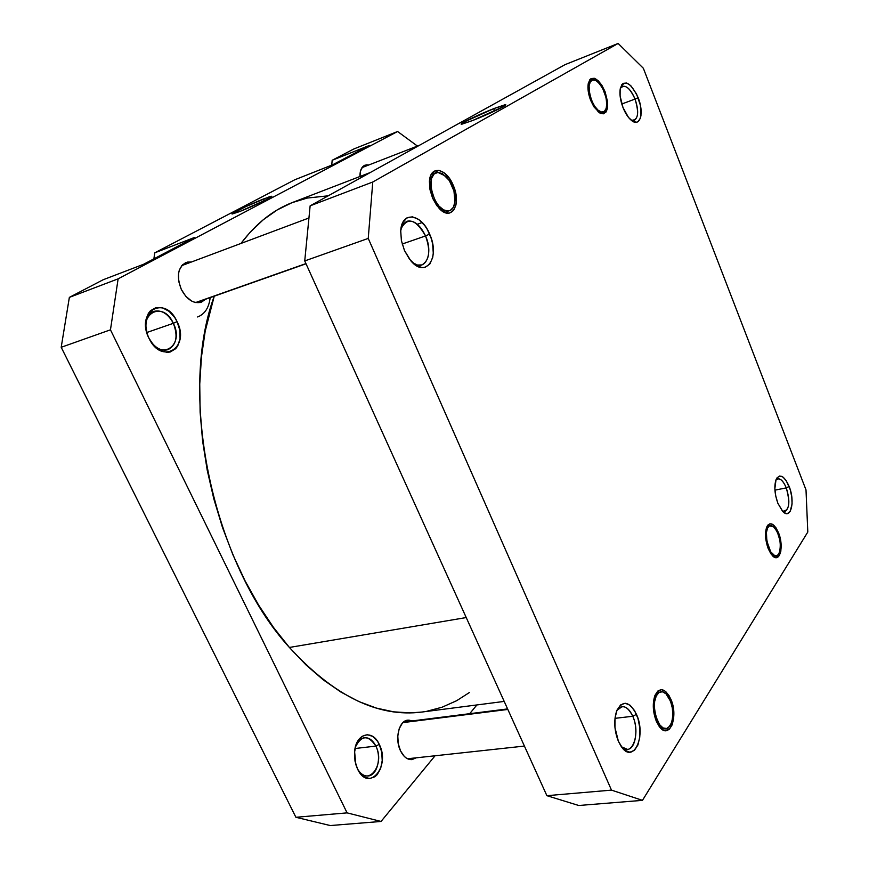<?xml version="1.0" encoding="UTF-8"?>
<svg xmlns="http://www.w3.org/2000/svg" width="869" height="869" viewBox="0 0 869 869"><rect width="100%" height="100%" fill="white"/><g stroke="black" fill="none" stroke-linecap="round" stroke-linejoin="round"><path stroke-width="1.3" d="M412.558 262.612C425.039 272.703 433.859 253.846 425.538 235.944L429.612 234.054C440.529 257.387 425.908 279.199 410.787 260.743L404.465 250.5L409.505 259.168L415.686 265.164L422.041 267.609L424.984 267.37L429.818 264.046L432.708 257.463L433.283 253.248L432.61 243.765L431.382 238.845L427.374 229.557L424.745 225.538L418.706 219.477L412.384 216.805L406.735 217.989L402.629 222.898L400.739 230.817L401.38 240.528L404.465 250.5L401.456 240.887L400.707 231.469C401.163 210.722 421.324 213.122 429.612 234.054L425.538 235.944C430.742 250.652 429.536 260.32 421.921 264.936L417.424 265.045L412.558 262.612M453.26 185.39C461.895 204.291 451.554 222.019 439.214 208.473L432.588 198.165L436.781 205.573L441.897 210.83L447.155 213.122L449.577 213.046L453.553 210.472L455.921 205.095L456.377 201.597L454.737 189.475L449.186 178.08L444.168 172.79L438.932 170.335L434.283 171.128L430.937 175.082L429.427 181.61L430.003 189.735L432.588 198.165L429.449 181.23C430.264 164.806 446.449 168.021 453.26 185.39L452.184 185.879L453.26 185.39M605.03 91.593C609.832 108.94 607.605 115.751 598.361 112.014L590.703 100.456L593.896 106.8L599.643 112.916L603.249 113.85L606.008 112.058L607.54 107.854L607.605 101.879L605.03 91.593L601.902 85.336L598.154 80.654L594.353 78.275L591.072 78.59L589.779 79.763L588.183 83.935L588.074 89.974L590.703 100.456C588.237 93.971 587.433 88.29 588.28 83.413C592.31 74.636 597.894 77.374 605.03 91.593L604.292 91.929L605.03 91.593M631.22 120.226C638.118 120.574 639.399 113.524 635.043 99.066L638.139 97.643C644.396 112.851 640.16 127.862 631.448 120.422C628.189 117.728 625.365 113.437 622.997 107.55L628.472 117.391L632.643 121.258L636.477 122.247L638.074 121.606L640.366 118.206L640.964 115.577L640.388 105.258L636.564 94.037L630.731 85.607L626.658 83.011L623.171 83.37L621.813 84.673L620.151 89.29L620.097 95.981L622.997 107.55C620.205 100.054 619.325 93.58 620.379 88.138C624.735 79.144 630.655 82.305 638.139 97.643L635.043 99.066C638.78 110.254 638.498 117.369 634.207 120.411L631.209 120.226M782.48 511.178C789.269 511.135 790.529 503.368 786.282 487.889L789.139 486.423C795.396 501.467 790.899 520.173 782.85 511.559L777.864 503.249L782.502 511.2L785.88 513.47L787.455 513.536L790.095 511.526L792.072 503.998L791.8 497.079L790.29 489.834L786.228 480.666L782.904 477.005L779.656 476.016L776.984 477.896L775.995 479.84L774.855 488.758L775.767 496.101L777.864 503.249C774.594 493.95 773.997 486.064 776.082 479.59C779.841 473.366 784.196 475.636 789.139 486.423L786.282 487.889C790.127 500.435 789.628 508.343 784.772 511.602L782.48 511.178M778.515 532.751C784.316 546.492 779.775 563.938 772.345 555.606L768.218 548.654L770.901 553.814L775.474 557.561L776.908 557.55L779.308 555.595L780.807 551.38L781.177 545.569L780.373 539.041L778.515 532.751L775.887 527.646L772.867 524.474L769.912 523.757L767.479 525.604L766.567 527.429L765.567 532.534L765.774 538.899L768.218 548.654C765.241 540.279 764.742 533.088 766.708 527.081C770.151 521.346 774.083 523.236 778.515 532.751L777.831 533.099L778.515 532.751M670.803 699.067C679.091 717.023 669.065 741.04 659.05 726.202L656.367 721.357L659.767 727.136L663.742 730.275L665.752 730.688L669.434 729.156L672.215 724.757L673.681 718.174L673.627 710.407L672.074 702.608L669.249 695.939L665.567 691.387L661.57 689.638L657.866 690.996L655.009 695.298L653.466 701.891L653.477 709.788L656.367 721.357C652.847 712.124 652.358 703.542 654.878 695.624C659.68 686.803 664.981 687.955 670.803 699.067L669.836 699.578L670.803 699.067M621.498 746.808C632.067 757.931 640.822 733.338 632.773 716.273L636.456 714.329C646.786 736.271 633.11 765.404 620.933 745.993L618.391 741.279L622.53 748.111L624.93 750.392L629.895 752.217L634.446 750.295L637.922 744.961L639.79 737.064L639.812 727.798L637.987 718.533L634.576 710.625L630.101 705.259L625.191 703.238L620.596 704.933L617.023 710.114L615.024 718.033L614.948 727.483L618.391 741.279C614.285 730.764 613.677 720.781 616.545 711.32C622.508 699.838 629.145 700.838 636.456 714.329L632.773 716.273C638.693 729.102 635.63 749.111 627.505 749.382L621.498 746.808M494.135 108.484L494.005 111.33L494.135 108.484L464.1 122.029L461.363 123.789L461.971 124.148L472.54 120.552L461.439 124.191C458.104 124.386 479.025 114.35 494.135 108.484L505.801 104.791C507.192 105.366 486.879 115.012 472.54 120.552L503.162 106.735L505.715 105.04L504.856 104.801L494.135 108.484M402.195 244.026L425.538 235.944L402.195 244.026M621.769 104.019L635.043 99.066L621.769 104.019M774.931 490.149L786.282 487.889L774.931 490.149M614.991 718.337L632.773 716.273L614.991 718.337M372.768 182.012L618.131 43.45L643.353 68.271L806.008 489.91L807.801 532.024L642.473 800.349L611.494 790.127L368.239 238.41L372.768 182.012L310.135 205.834L304.737 260.928L546.883 795.678L578.743 805.498L642.473 800.349L578.743 805.498L546.883 795.678L611.494 790.127L368.239 238.41L304.737 260.928L546.883 795.678L611.494 790.127L642.473 800.349L807.801 532.024L806.008 489.91L643.353 68.271L618.131 43.45L372.768 182.012L310.135 205.834L565.089 64.621L310.135 205.834L304.737 260.928L368.239 238.41L372.768 182.012M565.089 64.621L618.131 43.45L565.089 64.621M616.892 710.407L622.063 706.627C626.191 706.443 629.753 709.647 632.773 716.273C627.527 705.965 622.237 704.009 616.892 710.407M775.898 480.079L777.831 478.83C780.862 478.591 783.675 481.611 786.282 487.889C782.73 479.775 779.265 477.168 775.898 480.079M620.303 88.442L622.519 86.313C626.897 85.607 631.079 89.855 635.043 99.066C629.558 87.237 624.648 83.696 620.303 88.442M400.946 228.895L403.281 223.952L406.909 221.247C413.916 219.868 420.129 224.767 425.538 235.944C415.719 218.923 407.518 216.577 400.946 228.895M421.899 712.048L410.548 712.884L393.711 711.852L376.386 708.083L358.756 701.522L341.028 692.137L323.398 679.949L306.105 665.013L289.388 647.448L466.229 617.555L289.388 647.448L273.474 627.396L258.614 605.096L245.025 580.774L232.914 554.77L222.475 527.407L213.872 499.067L207.213 470.151L202.618 441.083L200.12 412.254L199.751 384.076L201.456 356.92L205.203 331.143L214.241 296.177C177.58 395.58 212.883 563.59 289.388 647.448C334.033 696.091 378.145 717.631 421.737 712.069L504.205 701.413M370.216 172.551L292.647 202.423C273.246 209.831 256.018 223.496 240.974 243.429L250.087 232.327L263.166 219.824L277.178 209.95L291.951 202.694L307.289 198.056L328.232 195.807M469.379 692.55L456.627 700.718L442.136 707.192L426.733 711.298M149.598 339.507C161.515 361.591 184.684 345.026 173.344 323.311L177.059 321.606C190.572 347.611 161.623 365.708 148.925 338.182L153.932 345.634L160.33 350.609L167.109 352.379L170.302 351.967L175.734 348.654L177.754 345.884L180.057 338.682L179.818 330.166L177.059 321.606L174.854 317.706L169.194 311.395L162.579 307.832L155.985 307.583L150.435 310.733L148.327 313.459L145.883 320.726L145.644 324.973L147.198 333.881L148.925 338.182C135.14 311.091 165.186 294.439 177.059 321.606L173.344 323.311C178.243 336.227 176.45 345.026 167.945 349.707C161.069 351.337 154.964 347.937 149.598 339.507M357.387 768.707C367.424 788.064 385.738 764.916 375.864 746.102L379.253 744.353C390.865 766.588 368.532 792.962 357.528 769.011L359.473 772.335L364.307 777.027L369.738 778.559L374.941 776.723L377.211 774.637L380.644 768.511L382.219 760.614L381.73 752.152L379.253 744.353L377.363 741.072L372.66 736.369L367.283 734.685L362.058 736.325L357.767 741.083L356.203 744.418L354.519 752.402L354.986 761.048L357.528 769.011L355.823 764.557L354.595 751.511C355.953 733.273 372.529 728.874 379.253 744.353L375.864 746.102C381.763 757.496 377.168 775.55 368.087 775.974C363.915 776.223 360.353 773.801 357.387 768.707M264.035 198.762L271.845 196.296C273.127 196.763 251.988 206.8 239.616 211.569L265.121 200.261L271.204 196.937L271.66 196.242L269.129 196.883L245.753 206.637L232.121 213.763L239.616 211.569L232.219 214.002C229.307 214.198 251.098 203.78 264.035 198.762L263.796 200.913L264.035 198.762M146.785 332.512L173.344 323.311L146.785 332.512M355.041 748.513L375.864 746.102L355.041 748.513M205.616 299.218L201.293 302.238C193.602 303.987 186.944 299.718 181.317 289.431C176.298 276.255 177.863 267.272 185.999 262.503L191.321 262.036L187.422 262.09L182.512 264.763L179.307 270.15L178.525 273.626L178.753 281.458L181.317 289.431L185.792 296.286L191.495 300.978L194.526 302.271L200.37 302.521L205.616 299.218M416.164 757.822L411.971 759.615C407.431 759.854 403.618 756.953 400.544 750.903C394.504 739.052 398.947 720.64 407.767 720.151L412.221 720.922L408.821 720.097L404.259 721.52L402.249 723.312L399.197 728.743L397.785 735.913L398.263 743.712L400.544 750.903L404.281 756.388L406.518 758.213L411.287 759.658L416.164 757.822M143.613 264.263L194.569 237.443L154.736 252.836L153.889 258.853L154.736 252.836L294.797 179.764L154.736 252.836L194.569 237.443L143.613 264.263L103.172 279.742L69.357 297.383L61.199 347.285L295.905 817.284L330.263 825.55L381.046 821.455L347.089 812.873L110.461 329.818L118.13 278.84L397.589 131.501L417.435 146.068L397.589 131.501L118.13 278.84L69.357 297.383L103.172 279.742L143.613 264.263M332.523 164.838L369.227 145.514L332.175 160.265L331.73 165.153L332.175 160.265L353.824 148.968L332.175 160.265L369.227 145.514L332.523 164.838L294.797 179.764L332.523 164.838M359.951 176.505C359.875 170.509 361.547 166.729 364.98 165.164L368.847 164.969L366.218 164.838L362.677 166.761L360.483 171.052L359.951 176.505M476.885 704.944L469.694 713.688L476.885 704.944M435.076 755.769L381.046 821.455L330.263 825.55L295.905 817.284L61.199 347.285L110.461 329.818L347.089 812.873L295.905 817.284L347.089 812.873L381.046 821.455L435.076 755.769M353.824 148.968L397.589 131.501L353.824 148.968M355.356 747.134C357.311 741.529 360.342 738.389 364.448 737.716C369.064 737.433 372.866 740.225 375.864 746.102C368.271 734.718 361.428 735.055 355.356 747.134M146.307 330.568C144.949 320.726 147.469 314.328 153.878 311.374C161.547 309.636 168.032 313.611 173.344 323.311C162.916 299.544 136.672 314.198 148.708 337.813M110.461 329.818L118.13 278.84L69.357 297.383L61.199 347.285L110.461 329.818M210.168 297.611C209.016 307.659 204.834 314.111 197.611 316.968M447.263 213.133L448.176 211.026C434.218 213.198 423.257 172.008 437.9 172.377L434.033 174.05L431.513 178.438L431.089 188.584L434.728 199.816L438.834 205.964L443.559 209.885L448.176 211.026L450.218 210.472L453.379 207.289L454.965 201.771L453.955 191.017L449.306 180.491L442.517 173.659L437.9 172.377L445.884 176.266C452.369 183.522 455.389 192.016 454.965 201.738C454.237 207.409 451.967 210.494 448.176 211.026L447.263 213.133M195.623 302.542L305.942 263.589L195.623 302.542M422.215 222.529L417.337 224.256M435.586 170.889L437.9 172.377M592.365 78.775L597.285 81.458C604.227 88.671 607.279 97.35 606.432 107.484C605.628 110.83 603.998 112.351 601.544 112.036L600.827 113.502L601.544 112.036L604.379 111.351L606.204 108.343L606.779 103.476L606.019 97.502L602.673 88.41L599.447 83.565L595.982 80.589L592.788 79.937L590.366 81.729L589.084 85.727L589.703 94.439L591.724 100.739L594.7 106.311L598.154 110.265L601.544 112.036C591.213 111.047 583.544 76.95 594.32 79.948M667.066 729.851L668.315 727.701C658.257 736.086 648.328 698.622 658.995 692.495L657.485 691.344L658.995 692.495L656.258 695.928L654.639 701.555L654.4 708.528L655.574 715.752L659.56 724.648L663.08 727.94L666.675 728.494L669.782 726.234L671.933 721.563L672.823 715.176L672.334 708.061L670.531 701.25L666.002 693.799L662.417 691.757L658.995 692.495C661.754 690.822 664.579 691.8 667.435 695.428C672.823 704.27 674.116 713.612 671.292 723.475L668.315 727.701M507.833 709.441L402.923 722.606L507.833 709.441M776.202 557.453L777.331 555.53C769.977 560.798 761.646 529.156 769.489 525.734L768.12 524.8L769.489 525.734L767.523 528.113L766.447 532.425L766.827 541.029L770.684 551.782L774.79 555.736L777.331 555.53L778.385 554.574L779.895 551.109L780.416 546.08L779.884 540.246L777.31 531.893L773.41 526.44L770.716 525.387L769.489 525.734L774.17 527.125C779.819 535.022 781.535 543.646 779.297 552.988L777.331 555.53M153.878 311.374L148.425 313.318M181.73 265.632L308.397 218.184M195.992 302.618L306.029 263.774M361.982 167.63L419.477 145.275M407.507 758.767L524.42 746.069M403.607 721.998L507.605 708.919"/></g></svg>
